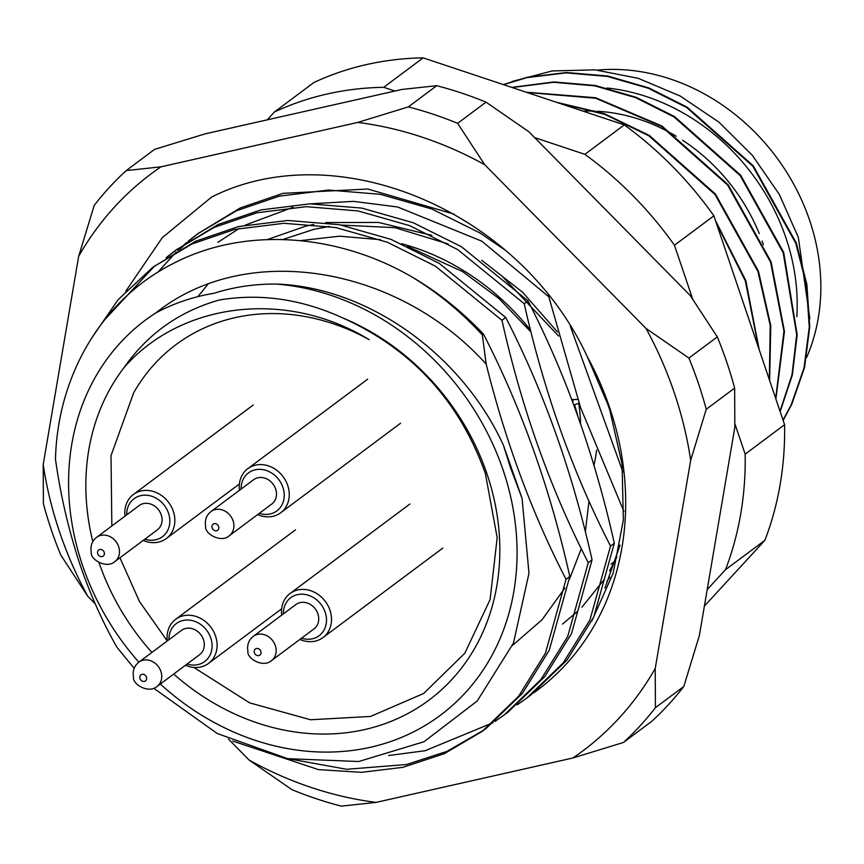 <?xml version="1.0" encoding="UTF-8"?>
<svg xmlns="http://www.w3.org/2000/svg" width="864" height="864" viewBox="0 0 864 864"><rect width="100%" height="100%" fill="white"/><g stroke="black" fill="none" stroke-linecap="round" stroke-linejoin="round"><path stroke-width="1.3" d="M193.795 667.408L249.631 702.864L310.543 719.755L370.548 716.45L423.684 693.457L464.843 653.195L490.115 599.53L497.178 537.7L485.374 473.504C459.508 401.101 412.02 349.272 342.922 318.017A227.578 194.551 53.2 0 1 486.994 473.936A227.578 194.551 53.2 0 1 419.008 707.011A227.578 194.551 53.2 0 1 173.664 674.06M151.902 652.439A227.578 194.551 53.2 0 1 99.025 562.626M119.956 557.777L139.504 601.592L167.27 640.969M583.092 111.164A176.375 150.779 53.2 0 1 595.447 111.186M597.37 111.283A176.375 150.779 53.2 0 1 676.264 136.285M682.614 140.26A176.375 150.779 53.2 0 1 759.251 233.593M762.113 241.045A176.375 150.779 53.2 0 1 763.409 244.76M611.042 564.149A227.578 194.551 -126.8 0 0 612.23 563.252M612.684 562.896A227.578 194.551 -126.8 0 0 614.812 561.222M783.13 420.412L791.716 404.417L804.524 367.535L809.752 326.776L806.879 284.429L796.306 242.957L753.289 165.812L687.15 107.168L648.81 87.901L607.824 76.043L566.525 72.511L527.278 77.274L503.334 84.586M503.582 84.672L526.781 77.641L566.039 72.878L607.338 76.41L648.324 88.268L686.664 107.525L752.803 166.169L795.809 243.324L806.393 284.796L809.266 327.143L804.028 367.902L791.23 404.784L783.032 420.12M780.149 411.588L792.342 375.03L797.17 334.822L783.691 252.374L740.675 175.23L674.536 116.586L636.196 97.319L595.21 85.46L553.91 81.94L511.747 87.394M512.168 87.534L553.424 82.296L594.724 85.828L635.71 97.686L674.05 116.953L740.189 175.597L783.194 252.742L796.694 334.724L792.007 374.738L780.008 411.178M775.883 398.984L784.458 331.43L771.077 261.803L728.06 184.648L661.921 126.004L595.534 97.718L526.187 92.2M526.943 92.459L595.696 98.248L661.435 126.371L727.574 185.015L770.58 262.159L783.95 331.268L775.678 398.39M769.63 380.506L770.774 325.76L758.462 271.22L715.446 194.065L649.307 135.421L604.271 113.638L556.146 102.19M558.198 102.87L605.016 114.448L648.821 135.788L714.96 194.432L757.966 271.588L770.224 325.469L769.327 379.62M759.208 349.736L745.837 280.638L715.511 220.622M716.245 222.815L745.351 281.005L758.635 348.019M511.996 81.518L552.139 70.945L594.994 69.854L638.312 78.354L680.206 96.023L718.913 122.159L752.414 155.423L779.306 194.4L798.325 237.341L809.827 318.676M562.518 624.067L577.724 611.28M581.926 607.187L604.487 579.182M609.606 570.866L616.918 556.902M92.826 541.609A227.578 194.551 53.2 0 1 124.211 367.394C181.202 302.292 286.2 288.954 369.187 339.682A208.613 178.34 -126.8 0 0 175.889 344.714A208.613 178.34 -126.8 0 0 133.65 392.85L111.013 455.663L111.845 525.971M577.746 415.768A208.613 178.34 -126.8 0 0 574.517 404.708M572.551 401.62L573.307 401.047L572.411 401.252M134.179 668.293L116.932 647.276C102.686 622.285 90.374 594.713 79.996 564.548C68.645 530.183 60.469 495.072 55.469 459.184C57.64 373.745 103.507 298.22 173.988 263.12C243.562 227.2 335.524 232.686 411.696 276.815A284.483 243.194 53.2 0 1 482.35 334.962L486.173 364.122C398.714 266.965 247.514 239.652 155.682 313.016A246.542 210.762 -126.8 0 0 82.48 565.218A246.542 210.762 -126.8 0 0 138.845 662.191M160.326 684.029A246.542 210.762 -126.8 0 0 427.853 723.838A246.542 210.762 -126.8 0 0 503.172 470.286A246.542 210.762 -126.8 0 0 276.307 284.062C368.356 287.118 462.51 355.169 503.539 445.532L510.397 467.424L522.072 498.409L528.984 573.296L513.464 643.043L477.241 700.985L424.008 741.733L358.733 761.519L287.647 758.678L217.22 733.504L153.792 688.295M610.535 546.048L589.961 619.888L563.177 662.915L526.662 698.177L530.442 695.358L566.968 660.085L593.741 617.058L614.315 543.229C594.54 455.015 565.769 374.231 528.001 300.877L524.21 303.696C543.996 391.91 572.767 472.694 610.535 546.048L614.315 543.229M526.662 698.177L517.234 704.808M157.82 272.246L176.18 252.05M177.898 250.409L186.505 242.665M188.309 241.142L197.359 234.004L236.52 210.74L279.223 196.16L328.482 190.058L380.322 194.314L431.762 208.98L479.876 232.913L505.094 250.074M454.118 214.142L367.794 189.022L283.003 193.331L240.3 207.922L197.359 234.004M199.26 232.6L190.285 239.846M188.492 241.391L179.96 249.232M588.276 562.669L567.702 636.509L540.929 679.525L504.414 714.798L508.194 711.968L544.709 676.706L571.493 633.679L592.067 559.85C572.292 471.636 543.51 390.852 505.742 317.488L501.962 320.317C521.737 408.521 550.508 489.305 588.276 562.669L592.067 559.85M504.414 714.798L494.975 721.429M492.998 722.714L425.12 750.719L388.692 755.525M166.061 257.764L175.111 250.614L214.272 227.362L256.975 212.771L306.234 206.68L358.074 210.935L409.514 225.601L457.628 249.534L524.21 303.696M528.001 300.877L461.408 246.704L413.294 222.772L361.854 208.105L310.014 203.85L260.755 209.952L218.052 224.532L175.111 250.614M177.012 249.221L168.037 256.457M283.889 757.901L346.658 769.284L406.652 764.51L447.034 751.334L484.045 729.994M486.173 364.122C505.699 442.282 532.321 514.004 566.028 579.29L545.454 653.119L518.681 696.146L482.166 731.408L485.946 728.59L522.461 693.328L549.234 650.3L569.808 576.461C550.033 488.257 521.262 407.473 483.494 334.109C461.549 311.051 437.616 291.956 411.696 276.815M566.028 579.29L569.808 576.461M482.166 731.408L444.323 753.678L402.872 767.329L361.714 772.33L318.416 769.608L232.772 741.074M91.271 338.656L118.13 299.689L152.852 267.235L192.013 243.972L234.727 229.392L283.986 223.29L335.815 227.556L387.256 242.212L435.38 266.144L501.962 320.317M505.742 317.488L439.16 263.326L391.036 239.393L339.595 224.726L287.766 220.471L238.507 226.562L195.804 241.153L152.852 267.235M154.753 265.831L104.663 319.788M522.072 498.409L503.539 445.532M276.307 284.062C254.632 283.889 233.852 286.956 213.948 293.285C193.115 296.762 173.686 303.34 155.682 313.016M197.867 296.654L207.932 284.245M267.203 239.609L305.683 226.163L313.74 224.456M325.663 222.556L378.432 222.426L431.86 235.386M481.766 260.28L522.536 292.162L557.474 331.981M622.933 471.992L570.229 325.933M548.273 294.916L580.565 407.56L623.916 511.466M600.664 384.728L611.453 414.623M483.494 334.109L482.35 334.962M704.387 606.107L764.899 540.292A341.377 291.827 -126.8 0 0 784.588 424.71L713.88 215.816A341.377 291.827 -126.8 0 0 624.305 124.902L423.144 57.866A341.377 291.827 -126.8 0 0 313.88 82.523L274.46 111.964L267.203 119.858M707.184 589.615L725.479 569.722A341.377 291.827 -126.8 0 0 745.168 454.151L734.918 423.857M692.658 299.009L674.46 245.257A341.377 291.827 -126.8 0 0 584.885 154.343L534.622 137.592M394.913 91.033L383.724 87.307A341.377 291.827 -126.8 0 0 274.46 111.964M764.899 540.292L725.479 569.722M745.168 454.151L784.588 424.71M423.144 57.866L383.724 87.307M584.885 154.343L624.305 124.902M713.88 215.816L674.46 245.257M124.211 367.394C147.712 333.839 179.345 311.396 219.121 300.046C260.302 293.09 301.568 299.084 342.922 318.017M579.042 403.175L573.804 404.957M571.763 399.546L577.757 399.416M300.272 240.646L339.455 236.185L380.56 239.695M407.398 246.337L462.629 271.62L498.863 298.447L530.95 331.96M589.01 500.958L585.36 531.706M581.299 548.575L569.473 579.301M564.883 588.038L542.041 619.769L512.492 645.408M282.712 239.544L313.751 229.381L329.357 226.444M341.453 225.072L394.956 227.675L448.114 243.929M502.47 276.577L558.554 336.01M806.598 357.512A199.13 170.23 -126.8 0 0 809.633 220.352A199.13 170.23 -126.8 0 0 597.51 70.092M796.813 316.678A199.13 170.23 -126.8 0 0 785.981 238.021A199.13 170.23 -126.8 0 0 606.928 87.998M593.968 465.232A170.683 145.919 -126.8 0 0 596.624 450.155M580.576 423.77A151.718 129.697 -126.8 0 0 578.686 403.294M530.496 330.167A227.578 194.551 -126.8 0 0 401.522 243.713M217.847 242.374L239.306 228.377M245.376 225.072L293.026 207.295M310.619 203.839L353.43 201.355L397.624 206.982L481.799 241.164L548.683 296.698M620.06 545.087L604.984 588.017M591.775 621.14L613.138 573.242L623.365 519.977L622.048 464.054L609.196 407.516L587.272 356.616A284.483 243.194 53.2 0 1 609.649 407.635A284.483 243.194 53.2 0 1 533.747 692.842M228.506 739.12L249.188 760.115A360.342 308.038 -126.8 0 0 376.078 802.397L572.929 757.976A360.342 308.038 -126.8 0 0 655.225 668.488L690.682 460.274A360.342 308.038 -126.8 0 0 674.374 393.034A360.342 308.038 -126.8 0 0 646.078 328.493L688.921 358.085A379.307 324.259 53.2 0 1 698.436 383.497A379.307 324.259 53.2 0 1 706.244 409.288L734.638 388.098A379.307 324.259 -126.8 0 0 717.304 336.895L688.921 358.085M43.2 464.54A360.342 308.038 -126.8 0 0 87.804 596.322L60.739 554.958A379.307 324.259 53.2 0 1 51.214 529.546A379.307 324.259 53.2 0 1 43.405 503.755L43.2 464.54L78.667 256.327A360.342 308.038 -126.8 0 1 160.952 166.838L357.804 122.418A360.342 308.038 -126.8 0 1 484.704 164.7L646.078 328.493M78.667 256.327L94.23 205.34A379.307 324.259 53.2 0 1 126.209 170.575L154.591 149.375L205.114 133.866L401.954 89.446L436.709 85.709A379.307 324.259 -126.8 0 1 486.011 102.146L457.628 123.336A379.307 324.259 53.2 0 0 408.326 106.909L436.709 85.709M486.011 102.146L528.854 131.738L690.228 295.531L717.304 336.895M734.638 388.098L734.832 427.302L699.376 635.515L683.802 686.502A379.307 324.259 -126.8 0 1 651.834 721.278L623.452 742.468A379.307 324.259 53.2 0 0 655.42 707.702L683.802 686.502M587.272 356.616C519.145 209.617 335.988 134.276 211.615 197.046L162.302 237.632L125.723 291.298M95.245 603.871L87.804 596.322M376.078 802.397L341.334 806.134A379.307 324.259 53.2 0 1 292.021 789.707L249.188 760.115M572.929 757.976L623.452 742.468M655.42 707.702L655.225 668.488M690.682 460.274L706.244 409.288M484.704 164.7L457.628 123.336M408.326 106.909L357.804 122.418M160.952 166.838L126.209 170.575M187.121 664.006A23.706 20.261 -126.8 0 0 211.475 640.526A23.706 20.261 -126.8 0 0 187.704 620.006A23.706 20.261 -126.8 0 0 168.966 639.695M167.314 640.937A27.497 23.512 53.2 0 1 175.651 619.326A27.497 23.512 53.2 0 1 216.4 639.025A27.497 23.512 53.2 0 1 208.559 663.39A27.497 23.512 53.2 0 1 185.468 665.248M138.866 662.17L181.451 630.385A15.174 12.971 53.2 0 1 203.926 641.25A15.174 12.971 53.2 0 1 199.606 654.696L157.032 686.491A15.174 12.971 53.2 0 0 161.352 673.045A15.174 12.971 53.2 0 0 138.866 662.17C134.244 665.788 132.451 670.788 133.499 677.182C132.397 684.536 148.921 693.846 157.032 686.491M144.871 539.179A23.706 20.261 -126.8 0 0 169.214 515.689A23.706 20.261 -126.8 0 0 145.444 495.169A23.706 20.261 -126.8 0 0 126.716 514.858M125.053 516.1A27.497 23.512 53.2 0 1 133.391 494.489A27.497 23.512 53.2 0 1 174.139 514.188A27.497 23.512 53.2 0 1 166.298 538.553A27.497 23.512 53.2 0 1 143.219 540.41M96.617 537.332L139.19 505.548A15.174 12.971 53.2 0 1 161.676 516.413A15.174 12.971 53.2 0 1 157.345 529.859L114.772 561.654A15.174 12.971 53.2 0 0 119.102 548.208A15.174 12.971 53.2 0 0 96.617 537.332C91.984 540.95 90.202 545.951 91.249 552.344C90.148 559.699 106.672 569.009 114.772 561.654M259.286 513.356A23.706 20.261 -126.8 0 0 283.63 489.877A23.706 20.261 -126.8 0 0 259.859 469.346A23.706 20.261 -126.8 0 0 241.132 489.046M239.468 490.277A27.497 23.512 53.2 0 1 247.806 468.666A27.497 23.512 53.2 0 1 288.554 488.376A27.497 23.512 53.2 0 1 280.714 512.741A27.497 23.512 53.2 0 1 257.623 514.598M211.032 511.52L253.606 479.725A15.174 12.971 53.2 0 1 276.091 490.601A15.174 12.971 53.2 0 1 271.76 504.036L229.187 535.831A15.174 12.971 53.2 0 0 233.518 522.385A15.174 12.971 53.2 0 0 211.032 511.52C206.399 515.138 204.606 520.139 205.664 526.522C204.552 533.887 221.087 543.197 229.187 535.831M301.536 638.194A23.706 20.261 -126.8 0 0 325.879 614.704A23.706 20.261 -126.8 0 0 302.108 594.184A23.706 20.261 -126.8 0 0 283.381 613.883M281.729 615.114A27.497 23.512 53.2 0 1 290.056 593.503A27.497 23.512 53.2 0 1 330.815 613.213A27.497 23.512 53.2 0 1 322.963 637.578A27.497 23.512 53.2 0 1 299.884 639.425M253.282 636.358L295.855 604.562A15.174 12.971 53.2 0 1 318.341 615.427A15.174 12.971 53.2 0 1 314.01 628.873L271.436 660.668A15.174 12.971 53.2 0 0 275.767 647.222A15.174 12.971 53.2 0 0 253.282 636.358C248.659 639.976 246.866 644.976 247.914 651.359C246.812 658.724 263.336 668.034 271.436 660.668M146.567 677.538A3.791 3.24 -126.8 0 0 142.398 674.276A3.791 3.24 -126.8 0 0 139.871 678.186A3.791 3.24 -126.8 0 0 144.04 681.458A3.791 3.24 -126.8 0 0 146.567 677.538M104.317 552.701A3.791 3.24 -126.8 0 0 100.148 549.439A3.791 3.24 -126.8 0 0 97.61 553.349A3.791 3.24 -126.8 0 0 101.779 556.621A3.791 3.24 -126.8 0 0 104.317 552.701M218.732 526.889A3.791 3.24 -126.8 0 0 214.564 523.616A3.791 3.24 -126.8 0 0 212.026 527.526A3.791 3.24 -126.8 0 0 216.194 530.798A3.791 3.24 -126.8 0 0 218.732 526.889M260.982 651.726A3.791 3.24 -126.8 0 0 256.813 648.454A3.791 3.24 -126.8 0 0 254.275 652.363A3.791 3.24 -126.8 0 0 258.444 655.636A3.791 3.24 -126.8 0 0 260.982 651.726M609.768 577.228L607.014 581.116M175.651 619.326L295.488 529.837M208.559 663.39L281.653 608.807M133.391 494.489L253.228 405M166.298 538.553L239.404 483.97M247.806 468.666L367.643 379.177M280.714 512.741L400.55 423.241M290.056 593.503L409.903 504.014M322.963 637.578L442.811 548.078"/></g></svg>

